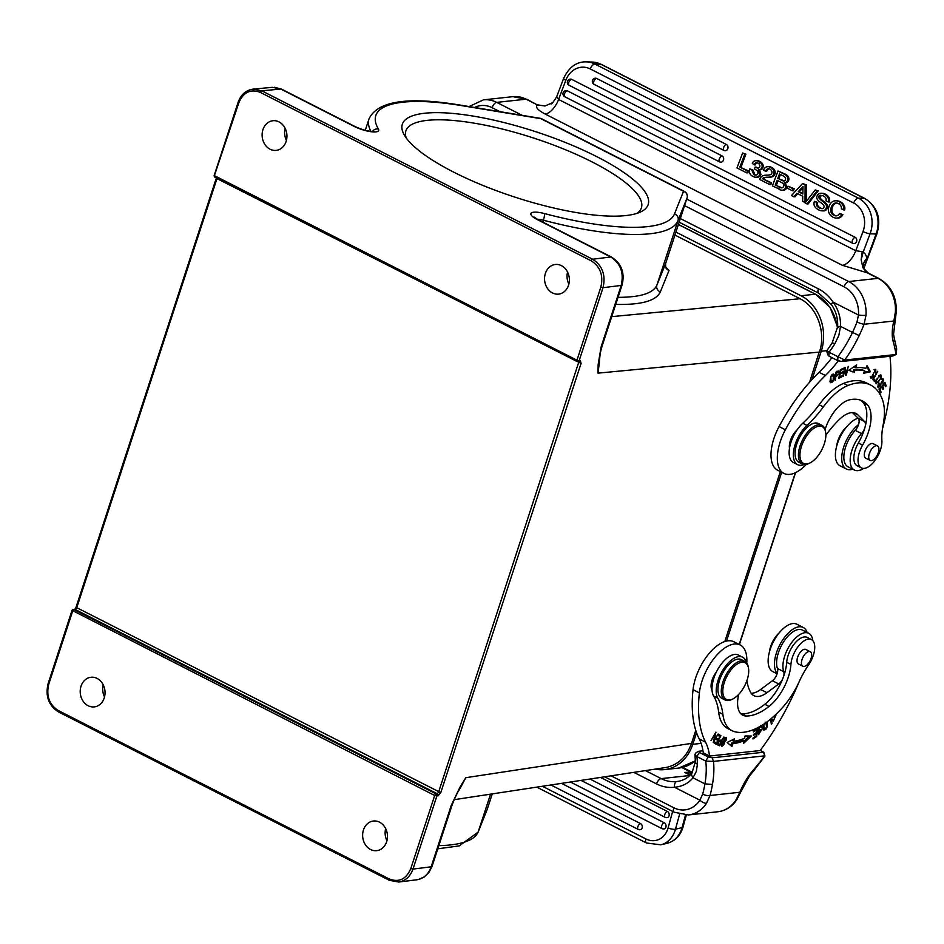 <?xml version="1.0" encoding="UTF-8"?>
<svg xmlns="http://www.w3.org/2000/svg" width="944" height="944" viewBox="0 0 944 944"><rect width="100%" height="100%" fill="white"/><g stroke="black" fill="none" stroke-linecap="round" stroke-linejoin="round"><path stroke-width="1.42" d="M458.631 790.86L465.805 777.703A190.015 90.128 116.6 0 0 459.905 787.308L460.271 787.945L459.905 787.308L451.232 805.421A5.428 1.44 -161.9 0 0 452.117 804.961A5.428 1.44 -161.9 0 1 452.117 804.961C454.866 797.786 457.604 792.11 460.318 787.91L461.109 786.576M665.744 767.519C678.028 765.018 686.618 756.97 691.515 743.376L465.805 777.703L461.132 786.541M461.12 786.564L460.33 787.862M599.322 362.543L599.381 361.599C600.349 352.242 599.464 356.183 602.001 346.377A5.428 1.44 18.1 0 1 601.116 346.837L598.189 364.242L599.322 362.543L598.036 373.14L600.101 354.46M687.079 197.91A5.428 1.44 -161.9 0 1 687.067 197.933A5.428 5.227 -158.2 0 0 683.539 191.278L674.476 213.934A157.247 41.737 -161.9 0 1 544.369 213.556A16.272 4.319 18.1 0 0 531.295 213.002A16.272 4.319 18.1 0 0 537.348 219.622A5.428 2.655 117 0 1 538.186 219.763L611.606 257.122C621.53 263.541 625.022 272.828 622.072 284.994A5.428 1.44 -161.9 0 1 621.187 285.442C624.102 272.875 620.633 263.388 610.768 256.992A5.428 2.655 -63 0 1 611.641 257.146M601.116 346.837L621.187 285.442L603.015 287.696C605.93 275.129 602.473 265.642 592.631 259.234L610.768 256.992L537.348 219.622M278.987 121.882A14.915 12.39 -96.2 0 0 272.922 120.726A14.915 12.39 -96.2 0 0 262.196 133.198A14.915 12.39 -96.2 0 0 270.055 149.211A14.915 12.39 -96.2 0 0 276.132 150.379A14.915 12.39 -96.2 0 0 286.858 137.907A14.915 12.39 -96.2 0 0 278.987 121.882M286.433 140.385A14.915 12.39 83.8 0 1 285.112 128.278M561.432 265.642A14.915 12.39 -96.2 0 0 555.355 264.485A14.915 12.39 -96.2 0 0 544.629 276.958A14.915 12.39 -96.2 0 0 552.5 292.97A14.915 12.39 -96.2 0 0 558.565 294.127A14.915 12.39 -96.2 0 0 569.291 281.666A14.915 12.39 -96.2 0 0 561.432 265.642M568.866 284.144A14.915 12.39 83.8 0 1 567.556 272.037M379.523 822.177A14.915 12.39 -96.2 0 0 373.446 821.02A14.915 12.39 -96.2 0 0 362.72 833.481A14.915 12.39 -96.2 0 0 370.591 849.506A14.915 12.39 -96.2 0 0 376.668 850.662A14.915 12.39 -96.2 0 0 387.394 838.201A14.915 12.39 -96.2 0 0 379.523 822.177M386.957 840.679A14.915 12.39 83.8 0 1 385.648 828.572M665.697 267.01L669.013 270.456A5.428 5.251 22 0 1 665.544 263.765L687.055 197.957A5.428 1.44 -161.9 0 1 687.055 197.957L665.555 263.754L665.709 267.388M665.544 263.765L656.906 285.147C653.272 293.277 640.315 297.336 618.037 297.336M398.734 882.003L389.365 880.327A1.628 0.791 -63 0 0 389.612 880.363L398.687 882.026M398.734 882.026C405.531 880.858 410.286 876.539 412.988 869.07L410.817 868.527L434.688 795.485L72.275 610.449A1.628 1.333 -95.3 0 1 74.01 609.612L436.069 793.892A1.628 1.369 -97.1 0 1 436.871 796.028L412.988 869.07L431.16 866.816C428.446 874.297 423.691 878.604 416.882 879.773L398.722 882.026M97.09 678.417A14.915 12.39 -96.2 0 0 91.013 677.261A14.915 12.39 -96.2 0 0 80.287 689.722A14.915 12.39 -96.2 0 0 88.158 705.746A14.915 12.39 -96.2 0 0 94.235 706.903A14.915 12.39 -96.2 0 0 104.961 694.442A14.915 12.39 -96.2 0 0 97.09 678.417M104.524 696.92A14.915 12.39 83.8 0 1 103.215 684.813M478.124 832.101L487.187 809.456A5.428 5.227 -158.2 0 0 487.293 809.15L492.272 793.892L487.305 809.126A5.428 1.44 18.1 0 0 487.305 809.126A5.428 1.44 18.1 0 0 487.305 809.102L478.23 831.806A5.428 5.227 21.8 0 1 478.124 832.101L459.256 845.895L437.792 848.809M217.073 178.286L76.676 607.924L75.237 609.494A1.628 1.333 -95.3 0 0 74.6 609.364L76.322 607.181M410.817 868.527C406.227 879.194 399.017 882.675 389.199 878.97L58.339 710.561C49.241 704.637 46.055 695.87 48.746 684.235L72.629 611.193A1.628 0.791 117 0 1 74.01 609.612L75.237 609.494L437.249 793.751L436.069 793.892A1.628 0.791 -63 0 0 434.688 795.485L438.04 795.886A1.628 1.369 -97.1 0 0 437.249 793.751L438.582 792.134L578.92 361.611M579.25 361.564A1.628 1.369 -97.1 0 0 580.312 360.596L579.144 360.738A1.628 1.369 -97.1 0 1 577.374 361.587A1.628 0.791 -63 0 1 577.126 361.552A1.628 0.791 -63 0 1 576.961 360.195L600.832 287.153L603.015 287.696L579.144 360.738L576.961 360.195L214.902 175.903A1.628 0.791 117 0 0 215.055 177.26A1.628 0.791 117 0 0 215.315 177.295L576.937 361.363M591.251 260.827L260.379 92.418A1.628 0.791 117 0 1 261.771 90.825L253.157 89.114L272.25 87.332L280.816 89.043L261.771 90.825L592.631 259.234A1.628 0.791 -63 0 0 591.251 260.827C600.337 266.751 603.535 275.53 600.832 287.153M238.419 102.117L238.124 102.259C240.932 94.53 245.936 90.152 253.122 89.137L250.573 89.597M541.75 118.826L684.376 191.42A5.428 2.655 -63 0 0 683.539 191.278L540.912 118.684A5.428 2.62 -80.6 0 0 540.18 118.307L460.92 105.221A5.428 2.62 99.4 0 1 461.651 105.61L540.912 118.684A5.428 2.655 117 0 1 541.75 118.826A5.428 5.428 0 0 0 540.18 118.307M611.724 316.641L799.981 298.729C817.02 306.906 826.283 332.335 819.416 352.077L598.036 373.14A190.322 90.27 116.6 0 1 598.189 364.254M596.785 156.657A129.316 34.326 -161.9 0 1 640.492 212.011A129.316 34.326 -161.9 0 1 514.598 197.036A129.316 34.326 -161.9 0 1 404.15 134.768A129.316 34.326 -161.9 0 1 458.43 114.012A129.316 34.326 -161.9 0 1 596.785 156.657M636.917 213.391A123.9 32.887 18.1 0 0 641.401 207.869A123.9 32.887 18.1 0 0 592.159 161.955A123.9 32.887 18.1 0 0 474.041 123.133A123.9 32.887 18.1 0 0 405.873 130.886A123.9 32.887 18.1 0 0 406.227 137.989M696.554 732.733L692.778 744.297A42.291 35.14 83.8 0 1 664.446 769.608A42.291 35.14 83.8 0 1 655.124 769.136M675.916 232.071L801.031 295.755A42.291 35.14 83.8 0 1 821.245 351.251L811.993 379.535M781.691 472.26L726.526 641.047M712.331 684.483L711.233 687.834M771.437 646.003A18.974 9.275 -63 0 1 775.413 638.191M769.407 652.009A17.346 8.484 -63 0 1 779.071 633.023M759.236 730.219A1.51 0.743 -63 0 1 758.905 730.196A1.51 0.743 -63 0 1 759.259 728.013A2.419 1.18 -63 0 1 761.053 726.998A2.419 1.18 -63 0 1 761.478 727.895L762.115 727.34A3.729 1.829 117 0 0 761.843 726.172L761.112 725.83M759.613 726.691L758.421 731.305L761.029 730.75L759.082 733.641L758.752 732.815L758.091 733.394L758.587 734.644L761.454 729.665L759.236 730.208M772.074 717.829L772.794 717.723A3.422 1.676 -63 0 1 772.794 717.216M775.815 714.466L773.761 720.189L772.747 720.697L773.242 721.181L776.523 713.782M763.519 724.319L763.177 729.854C766.327 730.385 767.696 727.848 767.295 722.254L767 721.889M719.328 740.497L721.181 741.406L719.67 744.533A21.098 10.313 -63 0 1 718.821 744.191L718.349 745.111A32.533 15.906 -63 0 1 717.853 744.934A32.533 15.906 117 0 0 718.384 745.253A32.533 15.906 117 0 0 719.611 745.748L723.859 736.981L721.688 740.367C718.927 740.238 717.664 741.772 717.888 744.969M716.307 744.32L720.886 735.706L718.549 734.302L718.006 735.317L719.93 736.473L718.372 739.412L716.638 738.361L716.107 739.376L717.841 740.415L716.437 743.058L714.584 741.949L714.053 742.963L716.307 744.32M743.565 743.4L751.389 736.025L745.064 735.978L744.592 738.291A91.367 44.663 -63 0 1 733.665 741.217L734.456 738.81L727.14 742.503L731.942 746.503L732.863 743.695A94.081 45.996 117 0 0 744.108 740.686L743.565 743.4M726.609 740.013L726.231 737.465L721.499 744.025L721.9 746.551L726.101 739.754M713.275 742.421L718.16 734.019L713.959 740.32L715.918 732.131L711.033 740.533L715.233 734.243L713.275 742.421M756.699 736.509L757.312 728.497L753.454 731.022L753.383 731.966L756.557 729.889L756.345 732.615L753.489 734.491L753.418 735.435L756.274 733.559L756.085 736.013L753.029 738.019L752.958 738.963L756.699 736.509L755.932 736.119M770.599 719.08L771.331 724.201L772.003 723.541L771.295 718.502M740.863 713.782A29.819 14.585 117 0 0 741.913 713.865A65.938 32.238 117 0 0 764.817 704.283A35.247 17.228 117 0 0 782.777 678.653A35.247 17.228 117 0 0 783.52 676.659A8.13 3.977 117 0 0 783.744 671.68A23.86 11.658 -63 0 1 790.069 644.858A23.86 11.658 -63 0 1 808.737 633.306A23.86 11.658 -63 0 1 812.796 640.657M783.52 676.659A35.247 17.228 117 0 0 786.706 662.287A18.974 9.275 -63 0 1 794.636 643.513A18.974 9.275 -63 0 1 807.203 637.436L811.415 639.584A18.974 9.275 117 0 0 798.848 645.661A18.974 9.275 117 0 0 790.919 664.434A35.247 17.228 -63 0 1 769.03 706.431A65.938 32.238 -63 0 1 746.138 716.012A29.819 14.585 -63 0 1 742.798 715.21A29.819 14.585 -63 0 1 738.704 694.395M811.415 639.584A18.974 9.275 117 0 1 808.571 664.93A54.221 26.503 117 0 0 799.273 681.474A54.221 26.503 -63 0 1 782.305 707.799A83.827 40.981 -63 0 1 734.692 731.718A54.221 26.503 -63 0 1 732.072 730.715L727.859 728.567A54.221 26.503 -63 0 1 718.655 712.142A81.337 39.766 117 0 0 713.629 695.988A24.402 11.93 -63 0 1 712.024 690.029A24.402 11.93 -63 0 1 716.354 672.057A13.558 6.632 117 0 0 712.024 690.029M716.354 672.057A24.402 11.93 -63 0 1 738.397 655.053L742.609 657.189A24.402 11.93 117 0 0 722.679 670.358A24.402 11.93 117 0 0 717.841 698.135A81.337 39.766 117 0 1 722.868 714.289L718.655 712.142M746.881 680.671A71.508 34.952 117 0 0 750.551 692.212A29.819 14.585 117 0 0 753.985 695.693A29.819 14.585 117 0 0 766.965 692.695L778.765 683.952A8.13 3.977 117 0 0 782.777 678.653M798.801 682.5A162.663 79.52 -63 0 1 760.144 750.563L709.581 756.038A81.337 39.766 117 0 0 705.546 742.149A124.714 60.971 -63 0 1 699.374 692.896A37.961 18.561 -63 0 1 715.717 656.363A37.961 18.561 -63 0 1 740.214 644.964A37.961 18.561 -63 0 1 746.798 662.582A71.508 34.952 117 0 0 746.739 663.054M690.571 774.705A16.26 4.909 119.1 0 1 690.229 773.03L691.94 773.337L690.206 771.826L681.828 767.566M696.2 752.639L694.914 754.35L696.271 756.227L705.723 761.076L708.212 756.958L712.189 757.831L763.755 752.215M763.507 752.274L764.793 755.837L763.767 752.238L760.239 750.433M735.813 800.229A32.533 27.034 83.8 0 1 717.829 811.757C725.7 810.731 732.013 806.719 736.768 799.733L735.813 800.229L739.836 792.264A41.961 20.52 -63 0 1 745.595 780.782A41.748 20.414 -63 0 1 753.3 770.056A5.428 2.136 40.9 0 1 753.182 771.46L765.029 755.943M702.95 750.763L698.631 751.306M645.436 770.599L661.166 778.611A37.961 31.541 -96.2 0 0 676.624 781.561A37.961 31.541 -96.2 0 0 676.872 781.538A5.428 3.021 83.3 0 0 674.5 787.249C682.252 786.553 688.412 783.402 692.979 777.809L696.33 771.437L697.404 764.274A73.195 35.789 117 0 0 696.873 756.569L699.362 752.462L708.083 756.899M712.189 757.831L713.487 761.395A78.623 38.433 -63 0 1 712.46 784.464A77.526 37.902 -63 0 1 710.03 795.497A5.428 1.876 -164.9 0 1 702.666 794.164L699.905 800.182L674.5 787.249A43.377 36.049 -96.2 0 1 656.54 783.909L633.872 772.369M691.976 772.947L695.398 761.631A5.428 3.446 -0.4 0 0 697.404 764.274M699.126 751.188L699.362 752.462M736.78 799.71L740.639 792.169A5.428 0.779 22.3 0 1 739.836 792.264L710.03 795.497L706.49 803.309A5.428 2.124 -146.7 0 1 699.905 800.182A27.116 22.526 83.8 0 1 673.815 807.769L611.075 775.826M640.457 823.546A3.257 1.593 -63 0 0 637.766 826.956A3.257 1.593 -63 0 0 638.168 829.398A3.257 1.593 -63 0 0 638.828 829.457A3.257 2.62 -103.6 0 0 640.41 829.658A3.257 2.62 -103.6 0 0 642.298 826.85A3.257 2.62 -103.6 0 0 640.457 823.546L561.515 783.367M664.234 822.743A3.257 1.593 -63 0 0 661.543 826.153A3.257 1.593 -63 0 0 661.945 828.596A3.257 1.593 -63 0 0 662.605 828.643A3.257 2.62 -103.6 0 0 664.187 828.856A3.257 2.62 -103.6 0 0 666.075 826.047A3.257 2.62 -103.6 0 0 664.234 822.743L581.044 780.393M667.361 811.427A3.257 1.593 -63 0 0 664.67 814.825A3.257 1.593 -63 0 0 665.072 817.28A3.257 1.593 -63 0 0 665.732 817.327A3.257 2.62 -103.6 0 0 667.302 817.539A3.257 2.62 -103.6 0 0 669.202 814.731A3.257 2.62 -103.6 0 0 667.361 811.427L600.573 777.431M705.723 761.065L713.487 761.43M713.499 761.395L764.793 755.837A164.291 80.323 117 0 1 753.3 770.056M690.288 775L684.66 772.428L690.229 773.03M709.581 756.038L703.256 752.816A81.337 39.766 -63 0 0 699.221 738.928A124.714 60.971 117 0 1 693.049 689.675A37.961 18.561 117 0 1 709.392 653.142A37.961 18.561 117 0 1 733.889 641.755L740.214 644.964M712 687.716L711.245 687.964M808.737 633.306L802.412 630.085A23.86 11.658 117 0 0 783.744 641.637A23.86 11.658 117 0 0 777.419 668.458A8.13 3.977 -63 0 1 772.44 680.73L760.652 689.486A29.819 14.585 -63 0 1 751.223 693.274M761.029 730.75L759.649 730.078M759.023 730.231L758.008 730.621M760.593 729.724L760.569 730.526M758.823 733.5L758.15 733.936M760.781 726.019A3.729 1.829 -63 0 1 760.852 726.691L760.711 726.821M761.843 726.172L760.581 725.535M757.997 727.376L759.271 728.025M760.852 726.691L762.115 727.34M773.549 720.071L772.876 720.52M762.799 728.638L764.144 729.334L763.826 724.992L764.616 723.588M765.879 722.703L766.622 727.175L764.144 729.334M764.026 729.275L763.118 729.747M717.995 743.742A21.098 10.313 117 0 1 717.723 743.624L718.821 744.191A21.098 10.313 -63 0 1 718.408 743.955L717.145 743.317M718.431 743.966C718.596 741.618 719.517 740.769 721.181 741.406M720.815 740.013L720.355 740.981M718.349 745.111L719.611 745.748M716.59 738.456L718.372 739.412M714.537 742.031L716.437 743.058M718.502 734.385L719.623 735.069L719.127 735.99M717.546 738.987L717.039 739.931M715.599 742.633L715.092 743.589M719.623 735.069L720.886 735.706M732.686 739.707L732.402 740.568L733.665 741.217M744.108 740.686L742.845 740.049A94.081 45.996 -63 0 1 731.6 743.058L730.786 745.536M749.453 736.013L744.014 741.134M731.6 743.058L732.863 743.695M723.741 744.934L722.384 745.548L724.331 739.14L725.724 738.444L723.741 744.934M725.429 737.476L725.499 738.326M722.148 745.43L721.417 745.902M755.778 729.488L756.557 729.889M755.507 733.169L756.274 733.559M771.177 723.116L772.003 723.541M746.397 662.629A24.402 11.93 117 0 0 742.609 657.189M732.072 730.715A54.221 26.503 -63 0 1 722.868 714.289M725.075 699.988L721.712 698.265A21.688 10.608 -63 0 1 720.697 677.167A21.688 10.608 -63 0 1 738.043 659.065A21.688 10.608 -63 0 1 741.382 659.608L744.757 661.331A21.688 10.608 117 0 0 741.418 660.776A21.688 10.608 117 0 0 724.072 678.878A21.688 10.608 117 0 0 725.075 699.988A21.688 10.608 117 0 0 732.06 699.362A21.688 10.608 117 0 0 732.568 699.091M802.872 666.216L798.435 663.962A8.13 3.977 -63 0 1 798.058 656.045A8.13 3.977 -63 0 1 804.571 649.26A8.13 3.977 -63 0 1 805.822 649.46L810.247 651.714A8.13 3.977 117 0 0 808.996 651.513A8.13 3.977 117 0 0 802.483 658.298A8.13 3.977 117 0 0 802.872 666.216A8.13 3.977 117 0 0 804.123 666.417A8.13 3.977 117 0 0 810.625 659.632A8.13 3.977 117 0 0 810.247 651.714M747.152 679.845A20.603 10.077 117 0 0 748.533 668.435A20.603 10.077 117 0 0 741.937 662.204A20.603 10.077 117 0 0 723.6 685.002A20.603 10.077 117 0 0 733.051 698.855A20.603 10.077 117 0 0 747.152 679.845M748.439 667.904A21.688 10.608 117 0 0 748.356 667.349A21.688 10.608 117 0 0 744.757 661.331M838.709 440.211A18.974 9.275 -63 0 1 842.685 432.399M836.679 446.205A17.346 8.484 -63 0 1 846.331 427.231M469.026 106.566L483.47 99.852L512.863 96.666L526.941 99.332L537.466 104.973C535.012 106.991 537.584 110.011 545.172 114.047L842.367 265.311L868.397 273.135L862.946 267.766M895.372 312.039L893.862 321.019A41.961 20.52 117 0 0 892.257 332.052L893.555 334.294L896.281 311.815L895.372 312.039A32.533 27.034 -96.2 0 0 878.097 278.35L866.745 272.58L862.934 267.777L861.152 259.753L862.214 251.647L863.135 252.19L870.085 233.782A27.116 23.069 -87.8 0 0 858.403 198.157L864.374 198.393A27.116 23.069 92.2 0 1 876.056 234.018L863.666 268.285M526.941 99.332A5.428 2.655 117 0 0 526.115 99.191L537.466 104.973L545.042 105.952L552.606 102.66M544.605 105.952L537.927 104.914M844.679 360.042L829.021 352.254M841.729 361.446L844.644 360.053L895.962 354.519L893.048 355.935L841.741 361.493L837.765 360.62L837.871 356.773A73.195 35.789 -63 0 0 852.491 332.453L840.526 326.364C840.762 317.314 838.272 309.219 833.068 302.092L858.474 315.025L857.01 321.939A72.11 35.247 -63 0 1 852.491 332.453L859.193 335.545A78.623 38.433 -63 0 1 844.668 360.053M837.765 360.62L828.915 356.112L829.009 352.265L827.392 351.239M831.57 304.794A5.428 1.628 -34.1 0 1 833.068 302.092A43.377 36.049 -96.2 0 0 818.365 288.817A5.428 2.655 -63 0 0 818.908 293.313L831.581 304.806C836.042 311.343 838.048 318.706 837.611 326.895L832.089 343.073A5.428 0.92 32.5 0 1 834.815 343.876L838.827 335.45L840.526 326.364C837.564 326.459 836.891 326.825 838.508 327.45M828.915 356.112L828.667 354.838M837.163 218.123A9.346 7.953 -87.8 0 0 837.375 218.135A9.346 7.953 -87.8 0 0 837.588 218.147A7.741 6.584 -87.8 0 0 840.467 217.285A7.599 6.466 -87.8 0 0 842.898 214.618L839.594 213.474A5.629 4.791 92.2 0 1 836.915 215.775A5.841 4.968 92.2 0 1 835.806 215.869A5.841 4.968 92.2 0 1 833.823 215.291A5.747 4.897 92.2 0 1 830.98 211.987A6.632 5.64 92.2 0 1 831.381 207.055A6.525 5.558 92.2 0 1 834.26 203.385A6.006 5.109 92.2 0 1 836.266 202.995A6.006 5.109 92.2 0 1 838.378 203.621A6.596 5.617 92.2 0 1 840.762 205.745A4.165 3.54 92.2 0 1 841.352 208.836L844.656 209.981A5.428 4.614 -87.8 0 0 844.089 205.367A9.688 8.236 -87.8 0 0 840.254 201.768L839.122 201.721A9.086 7.729 -87.8 0 0 835.947 200.789A9.086 7.729 -87.8 0 0 833.245 201.249A8.366 7.115 -87.8 0 0 829.174 206.111A7.93 6.75 -87.8 0 0 828.879 212.624A9.086 7.729 -87.8 0 0 833.174 217.214M842.968 205.308A9.688 8.236 -87.8 0 0 839.122 201.721M840.243 201.768A9.086 7.729 -87.8 0 0 837.08 200.836L835.947 200.789M837.588 218.147L836.455 218.099A9.346 7.953 -87.8 0 1 836.242 218.099L837.375 218.135M833.163 217.238A9.346 7.953 -87.8 0 0 836.242 218.099M840.467 217.285L839.334 217.25A7.599 6.466 -87.8 0 0 841.753 214.583L839.594 213.474M836.455 218.088A7.741 6.584 -87.8 0 0 839.334 217.25M842.898 214.618L841.753 214.583M836.372 215.846A5.841 4.968 92.2 0 1 834.968 215.338L833.823 215.291M834.968 215.326A5.747 4.897 92.2 0 1 832.112 212.022L830.98 211.975M832.112 212.022A6.632 5.64 92.2 0 1 832.514 207.102L831.381 207.055M832.514 207.102A6.525 5.558 92.2 0 1 835.393 203.432L834.26 203.385M835.393 203.432A6.006 5.109 92.2 0 1 836.844 203.054M839.523 203.668L838.378 203.621M843.523 209.934A5.428 4.614 -87.8 0 0 842.945 205.32L844.089 205.367M822.861 208.671A6.891 5.865 92.2 0 1 820.489 207.975A7.08 6.018 92.2 0 1 817.893 205.745A3.564 3.033 92.2 0 1 817.716 202.453L814.401 201.308C813.138 205.096 814.731 208.022 819.18 210.123A9.204 7.835 -87.8 0 0 821.976 210.842A9.204 7.835 -87.8 0 0 823.18 210.783A4.354 3.705 -87.8 0 0 826.413 207.267A3.457 2.938 -87.8 0 0 826.13 204.978A4.177 3.552 -87.8 0 0 825.528 204.01A16.992 14.455 -87.8 0 0 822.472 201.273L823.616 201.308A16.992 14.455 -87.8 0 1 826.661 204.057L825.528 204.01M821.976 210.842L823.121 210.89A9.204 7.835 -87.8 0 0 824.324 210.831A4.354 3.705 -87.8 0 0 827.558 207.314A3.457 2.938 -87.8 0 0 827.263 205.013A4.177 3.552 -87.8 0 0 826.661 204.057M823.628 201.273A16.142 13.735 92.2 0 1 820.525 198.476L819.392 198.429A1.593 1.357 92.2 0 1 820.891 195.479A5.699 4.85 92.2 0 1 821.504 195.443A5.699 4.85 92.2 0 1 823.463 196.022A6.207 5.286 92.2 0 1 825.764 197.98A3.269 2.785 92.2 0 1 825.953 200.848L828.112 201.945A5.428 4.614 -87.8 0 0 828.348 198.629A5.617 4.779 -87.8 0 0 826.932 196.104A11.647 9.912 -87.8 0 0 824.242 194.134L825.375 194.181A8.614 7.328 -87.8 0 0 822.318 193.272L821.174 193.237A8.614 7.328 -87.8 0 0 819.77 193.343M822.495 201.237A16.142 13.735 92.2 0 1 819.392 198.429M820.548 198.452A1.593 1.357 92.2 0 1 820.371 197.98L819.227 197.933M820.36 197.98A1.687 1.44 92.2 0 1 820.478 196.848L819.345 196.8M820.478 196.836A2.171 1.853 92.2 0 1 822.023 195.526A5.699 4.85 92.2 0 1 822.071 195.502L820.891 195.479M828.348 198.629L829.481 198.677A5.428 4.614 -87.8 0 1 829.245 201.992L828.112 201.945M829.481 198.677A5.617 4.779 -87.8 0 0 828.065 196.151L826.932 196.104M828.077 196.14A11.647 9.912 -87.8 0 0 825.375 194.181M824.23 194.145A8.614 7.328 -87.8 0 0 821.174 193.237M819.781 193.367A4.26 3.623 -87.8 0 0 817.103 195.939A3.398 2.891 -87.8 0 0 817.327 199.385M817.315 199.396A17.204 14.632 -87.8 0 0 820.714 202.582A17.889 15.222 92.2 0 1 823.475 205.049A2.384 2.03 92.2 0 1 824.018 206.075A1.664 1.416 92.2 0 1 823.935 207.279A2.277 1.935 92.2 0 1 822.236 208.6A6.891 5.865 92.2 0 1 821.728 208.624A6.891 5.865 92.2 0 1 819.357 207.928A7.08 6.018 92.2 0 1 816.749 205.698A3.564 3.033 92.2 0 1 816.572 202.417L814.401 201.308M820.489 207.975L819.357 207.928M817.893 205.745L816.749 205.698M817.716 202.453L816.572 202.417M817.056 190.865L818.2 190.912L808.111 203.951L806.978 203.916L817.056 190.865L815.215 189.921L805.138 202.972L806.978 203.916M818.2 190.912L815.215 189.921M803.014 186.369L802.837 194.004L798.282 191.691L803.014 186.369M802.848 193.473L798.282 191.691M799.426 191.738L802.978 187.738M793.81 196.836L796.925 193.272L802.754 196.234L802.612 201.32L805.02 202.535L805.114 184.776L802.589 183.502L791.402 195.609L794.942 196.871L797.739 193.685M806.152 201.662L806.247 184.823L805.114 184.776M806.247 184.823L802.589 183.502M793.054 188.753L794.187 188.788L793.432 190.782L792.299 190.735L793.054 188.753L788.063 186.204L787.308 188.198L792.299 190.735M794.187 188.788L788.063 186.204M783.284 175.962A4.956 4.213 92.2 0 1 785.243 177.59A2.112 1.794 92.2 0 1 783.19 180.882A8.909 7.576 92.2 0 1 781.679 180.304L777.797 178.322L779.437 173.979L783.296 175.95M784.322 180.929L783.178 180.882M784.098 180.87A8.909 7.576 92.2 0 1 782.824 180.339L781.679 180.304M782.824 180.351L777.797 178.322M778.942 178.369L780.405 174.475M779.756 186.877L775.236 185.107L777.077 180.233L781.254 182.357A9.051 7.694 92.2 0 1 782.741 183.348A2.797 2.384 92.2 0 1 783.508 186.44A2.171 1.841 92.2 0 1 781.962 187.868M782.198 187.821A9.228 7.859 92.2 0 1 779.803 186.877L775.236 185.107M781.962 187.891A9.228 7.859 92.2 0 1 778.67 186.829M776.381 185.154L778.045 180.729M780.039 189.284L772.369 185.921L777.998 170.982L785.019 174.015M784.429 190.133L783.296 190.098A8.024 6.832 -87.8 0 1 781.974 190.192L783.107 190.24A8.024 6.832 -87.8 0 0 784.429 190.133M778.918 189.201A8.024 6.832 -87.8 0 0 781.974 190.192M784.429 190.086A4.224 3.599 -87.8 0 0 786.777 187.632L785.632 187.585A4.224 3.599 -87.8 0 1 783.284 190.039M786.753 187.691L785.42 182.499L784.287 182.452A3.457 2.938 -87.8 0 0 787.508 180.422L788.653 180.457A3.623 3.08 -87.8 0 0 788.83 178.145A4.626 3.929 -87.8 0 0 787.886 176.044L786.741 176.009A10.915 9.287 -87.8 0 0 783.874 173.991L777.998 170.982M785.62 187.644L784.287 182.452M785.432 182.463A3.457 2.938 -87.8 0 0 788.653 180.457M787.497 180.41A3.623 3.08 -87.8 0 0 787.697 178.109A4.626 3.929 -87.8 0 0 786.741 176.009M787.886 176.032A10.915 9.287 -87.8 0 0 785.007 174.038L783.874 173.991M766.74 171.301L765.596 171.253L766.752 171.253A3.67 3.127 92.2 0 1 768.546 169.059L767.401 169.011A3.929 3.351 92.2 0 1 771.567 170.876A2.443 2.077 92.2 0 1 770.115 174.758A12.543 10.667 92.2 0 1 767.165 175.136A12.543 10.667 92.2 0 1 766.976 175.124L768.121 175.171M765.619 171.218A3.67 3.127 92.2 0 1 767.401 169.011M766.976 175.171A13.605 11.576 -87.8 0 0 766.823 175.159A13.605 11.576 -87.8 0 0 762.174 176.103A6.95 5.912 -87.8 0 0 759.66 179.454L769.738 184.587L770.422 182.758L762.492 178.723A3.847 3.269 92.2 0 1 764.05 177.578A19.706 16.768 92.2 0 1 767.767 177.212L768.9 177.26A13.145 11.186 -87.8 0 0 768.971 177.236A13.145 11.186 -87.8 0 0 772.888 176.563L771.755 176.516A13.145 11.186 -87.8 0 1 767.838 177.189L768.971 177.236M770.422 182.758L771.567 182.806L770.882 184.623L769.738 184.587M771.567 182.806L762.492 178.723M763.637 178.758A3.847 3.269 92.2 0 1 765.183 177.625L764.05 177.578M765.183 177.614A19.706 16.768 92.2 0 1 768.9 177.26M772.888 176.552A4.224 3.599 -87.8 0 0 774.847 174.239L773.702 174.203A4.224 3.599 -87.8 0 1 771.744 176.504M774.835 174.239A4.083 3.469 -87.8 0 0 774.717 170.38L773.584 170.345A7.446 6.337 -87.8 0 0 770.493 167.395A6.95 5.912 -87.8 0 0 768.062 166.675A6.95 5.912 -87.8 0 0 766.41 166.887M773.702 174.192A4.083 3.469 -87.8 0 0 773.584 170.345M774.729 170.38A7.446 6.337 -87.8 0 0 771.626 167.442L770.493 167.395M771.626 167.442A6.95 5.912 -87.8 0 0 769.195 166.722L768.062 166.675M766.41 166.876A5.452 4.637 -87.8 0 0 763.602 170.239L765.596 171.253M755.861 175.065A4.39 3.729 92.2 0 1 754.881 174.675L752.923 169.979L749.796 168.917A5.133 4.366 -87.8 0 0 749.725 173.271A7.245 6.171 -87.8 0 0 752.911 176.363A7.764 6.608 -87.8 0 0 755.672 177.201A7.764 6.608 -87.8 0 0 757.171 177.059A4.307 3.67 -87.8 0 0 759.79 174.487L758.374 169.601L759.507 169.637L758.374 169.601M755.672 177.201L756.805 177.248A7.764 6.608 -87.8 0 0 758.315 177.094L757.171 177.059M758.315 177.071A4.307 3.67 -87.8 0 0 760.935 174.534L759.507 169.637M758.374 169.59A4.248 3.611 -87.8 0 0 758.952 169.66L760.097 169.708A4.248 3.611 -87.8 0 0 761.678 169.342L760.545 169.295A3.422 2.915 -87.8 0 0 761.584 164.126A7.009 5.959 -87.8 0 0 758.728 161.412A7.127 6.065 -87.8 0 0 756.286 160.692A7.127 6.065 -87.8 0 0 755.094 160.787A4.272 3.634 -87.8 0 0 752.321 163.312L754.126 164.858A3.115 2.655 92.2 0 1 757.985 163.206A3.882 3.304 92.2 0 1 759.578 164.74A2.148 1.829 92.2 0 1 758.233 168.067A8.461 7.198 92.2 0 1 755.141 167.1L756.274 167.147A8.461 7.198 92.2 0 0 758.41 168.02M758.952 169.66A4.248 3.611 -87.8 0 0 760.545 169.295M761.678 169.342A3.422 2.915 -87.8 0 0 762.87 167.666L761.725 167.619M762.87 167.666A3.682 3.139 -87.8 0 0 762.717 164.173L761.584 164.126M762.728 164.162A7.009 5.959 -87.8 0 0 759.873 161.448L758.728 161.412M759.873 161.448A7.127 6.065 -87.8 0 0 757.418 160.74L756.286 160.692M757.324 162.899A3.115 2.655 92.2 0 0 755.294 164.917L754.15 164.87M759.118 163.253L757.985 163.206M755.129 167.123L754.445 168.952A18.066 15.375 92.2 0 1 756.769 170.416A3.139 2.667 92.2 0 1 757.831 172.056A2.053 1.746 92.2 0 1 756.238 174.97A4.39 3.729 92.2 0 1 755.294 175.088A4.39 3.729 92.2 0 1 753.749 174.628L751.79 169.932L749.796 168.917M754.881 174.675L753.749 174.628M752.923 169.979L751.79 169.932M736.993 167.914L746.716 172.858L747.436 170.958L739.872 167.112L744.792 154.073L742.633 152.987L736.993 167.914M747.436 170.958L748.568 170.994L747.849 172.905L746.716 172.858M748.568 170.994L739.872 167.112M741.005 167.147L745.925 154.12L744.792 154.073M745.925 154.12L742.633 152.987M545.172 114.047A16.272 7.953 117 0 0 558.588 99.462L556.677 96.807M842.367 265.311A16.272 7.953 117 0 0 855.771 250.738L863.017 231.528A21.688 18.455 -87.8 0 0 853.683 203.031L590.212 68.924A21.688 18.455 -87.8 0 0 565.834 80.264L558.588 99.462L855.771 250.738L862.214 251.647M726.502 144.538A3.257 1.593 117 0 0 723.67 147.453A3.257 1.593 117 0 0 723.906 150.415A3.257 1.593 117 0 0 724.249 150.509A3.257 2.773 -87.8 0 0 726.502 144.538L596.667 78.446A3.257 2.773 -87.8 0 0 595.664 78.187A3.257 3.257 0 0 0 594.071 84.335A3.257 1.593 117 0 0 594.413 84.417M722.184 155.984A3.257 1.593 117 0 0 719.352 158.899A3.257 1.593 117 0 0 719.576 161.872A3.257 1.593 117 0 0 719.93 161.955A3.257 2.773 -87.8 0 0 722.184 155.984L571.686 79.379A3.257 2.773 -87.8 0 0 570.683 79.119A3.257 3.257 0 0 0 569.09 85.267A3.257 1.593 117 0 0 569.433 85.361M855.288 237.381A3.257 1.593 117 0 0 852.444 240.307A3.257 1.593 117 0 0 852.68 243.269A3.257 1.593 117 0 0 853.034 243.351A3.257 2.773 -87.8 0 0 855.288 237.381L567.368 90.836A3.257 2.773 -87.8 0 0 566.365 90.565A3.257 3.257 0 0 0 564.76 96.725A3.257 1.593 117 0 0 565.114 96.807M896.304 354.33L896.658 348.737L894.263 338.2A5.428 4.189 164 0 1 893.26 341.834A164.291 80.323 -63 0 1 895.974 354.507L896.116 354.437M895.608 354.696L893.059 355.935M894.582 355.215L895.49 354.755M686.701 199.078L848.715 281.536A32.533 27.034 83.8 0 1 865.978 315.367L864.055 324.252A5.428 0.991 -159 0 1 857.01 321.939M865.978 315.367A5.428 0.637 -176 0 1 858.474 315.025A27.116 22.526 83.8 0 0 844.089 286.834L684.553 205.627M861.129 259.753L863.158 252.213M836.726 371.322L837.989 371.971C838.838 373.246 838.142 374.544 835.888 375.877L836.242 372.939A21.098 10.313 -63 0 1 837.989 371.971L836.88 371.37M878.911 375.759L879.584 376.09C881.613 376.715 880.929 378.898 877.554 382.639C875.513 381.954 876.197 379.771 879.584 376.09L880.469 376.007L879.206 375.358M877.554 382.639L875.336 382.131M831.239 376.739L833.281 375.063L833.222 380.019L831.145 381.765L830.791 376.503M837.753 371.181L837.753 371.818M878.675 386.603L877.908 387.134M882.557 379.04L882.687 379.948M876.492 382.721L875.619 383.17M880.197 374.957L880.339 375.936M871.347 377.152L870.51 377.635M874.97 369.281L875.076 370.225M866.627 366.532L869.176 371.134L864.079 372.231M854.768 366.201L854.485 367.063L855.76 367.712A94.081 45.996 117 0 1 865.79 368.408L867.04 365.623L870.439 371.783L869.176 371.134M853.671 369.552L854.945 370.19A91.367 44.663 -63 0 1 864.68 370.874L863.418 370.225A91.367 44.663 117 0 0 853.671 369.552L852.892 371.948L848.892 370.213M872.976 378.886L873.448 380.29M832.962 374.06L833.174 375.004M830.968 381.671L830.213 382.131M863.63 468.425A23.86 11.658 -63 0 1 854.355 470.029A23.86 11.658 -63 0 1 861.565 433.579A8.13 3.977 117 0 0 864.704 428.293A35.247 17.228 117 0 0 865.247 426.31A8.13 3.977 117 0 0 864.539 421.531L857.801 414.782A29.819 14.585 117 0 0 855.925 413.413A29.819 14.585 117 0 0 839.853 419.006A71.508 34.952 117 0 0 825.87 435.219M852.515 412.599L858.214 418.31A8.13 3.977 -63 0 1 855.24 430.358A23.86 11.658 117 0 0 848.031 466.808L854.355 470.029M831.924 357.646A81.337 39.766 -63 0 1 819.062 372.29A124.714 60.971 117 0 0 779.06 426.546A37.961 18.561 117 0 0 777.644 470.195L783.968 473.416A37.961 18.561 -63 0 1 785.384 429.768A124.714 60.971 -63 0 1 825.386 375.511A81.337 39.766 117 0 0 838.26 360.844M806.341 464.377A37.961 18.561 -63 0 1 783.968 473.416M845.435 372.986L846.202 373.387L845.352 367.44L844.75 367.664L842.945 375.913M844.443 369.08L845.753 375.264L846.367 375.039L848.267 366.343L846.202 373.387M843.417 376.149L844.915 369.316M845.671 374.685L846.367 375.039M879.124 389.376L880.386 392.928L881.071 392.114L880.032 389.188L882.003 386.804L882.947 389.447L883.619 388.621L882.687 385.99L884.469 383.854L885.46 386.662L886.145 385.836L884.929 382.403L879.124 389.376M879.879 391.5L881.071 392.114M882.439 388.019L883.619 388.621M884.953 385.235L886.145 385.836M838.189 370.957A32.533 15.906 117 0 0 835.747 372.314L834.826 379.936M835.228 376.573L835.77 376.857C839.086 374.213 839.877 372.255 838.142 370.98M835.369 380.208L835.77 376.857M878.864 383.193L879.006 382.993A3.729 1.829 117 0 0 878.121 384.562L878.451 387.783L882.77 379.984L882.852 383.299L883.301 379.016L880.681 384.656A1.51 0.743 -63 0 1 880.127 386.226A1.51 0.743 -63 0 1 879.065 386.804M877.814 386.131L879.076 386.78A2.419 1.18 -63 0 1 878.923 386.721A2.419 1.18 -63 0 1 879.324 383.429M881.023 378.839L880.964 374.992L876.067 379.901L876.115 383.76L880.54 378.591M797.007 429.992A13.558 6.632 117 0 0 789.491 448.306A24.402 11.93 -63 0 1 797.007 429.992A24.402 11.93 -63 0 1 802.778 423.242A81.337 39.766 -63 0 0 819.109 404.775L823.333 406.923A81.337 39.766 -63 0 1 806.99 425.378A24.402 11.93 117 0 0 794.258 447.68A24.402 11.93 117 0 0 797.621 464.66A24.402 11.93 117 0 0 804.241 464.519M873.589 375.771A3.422 1.676 -63 0 1 872.339 377.116L871.524 377.234L875.241 370.308L875.772 372.892L875.761 369.328L871.029 378.225L873.849 376.385L873.589 375.759M864.68 370.874L863.618 373.258L870.439 371.783M852.892 371.948L848.798 370.272L856.668 364.903L855.76 367.712M854.945 370.19L854.155 372.597M872.634 379.429L874.439 381.364L875.041 380.397L873.625 378.874L877.743 371.24L872.634 379.429M873.778 379.759L875.041 380.397M842.496 368.691L843.429 369.163L843.594 368.172L840.29 369.741L838.85 378.237L842.26 376.609L841.328 376.137M842.26 376.609L842.426 375.606L839.629 376.951L840.113 374.06L842.638 372.845L842.815 371.853L840.29 373.057L840.726 370.461L843.429 369.163M841.718 372.373L842.638 372.845M833.045 374.32L834.319 374.969C831.865 373.352 830.46 375.653 830.118 381.836C832.537 383.429 833.941 381.14 834.319 374.969L833.717 374.072M830.118 381.836L830.732 382.745M865.247 426.31A35.247 17.228 117 0 0 863.347 402.84A65.938 32.238 117 0 0 860.35 400.091M797.621 464.66L793.408 462.513A24.402 11.93 -63 0 1 789.491 448.306M823.333 406.923A54.221 26.503 117 0 1 847.83 385.553A83.827 40.981 -63 0 1 870.651 385.058L866.439 382.91A83.827 40.981 117 0 0 843.617 383.406A54.221 26.503 117 0 0 819.109 404.775M825.103 429.544A29.819 14.585 -63 0 1 849.47 399.843A65.938 32.238 -63 0 1 862.545 401.011A65.938 32.238 -63 0 1 867.56 404.976A35.247 17.228 -63 0 1 862.592 445.143A18.974 9.275 117 0 0 861.365 467.905L857.152 465.758A18.974 9.275 -63 0 1 858.379 442.996A35.247 17.228 117 0 0 864.704 428.293M889.956 356.266A162.663 79.52 -63 0 1 882.439 428.895M870.651 385.058A83.827 40.981 -63 0 1 882.734 400.527A54.221 26.503 117 0 1 883.112 424.965A54.221 26.503 117 0 0 881.885 440.647A18.974 9.275 117 0 1 874.84 460.684A18.974 9.275 117 0 1 861.365 467.905M802.223 463.952L798.848 462.241A21.688 10.608 -63 0 1 797.845 441.131A21.688 10.608 -63 0 1 815.191 423.03A21.688 10.608 -63 0 1 818.531 423.585L821.905 425.296A21.688 10.608 117 0 0 818.566 424.753A21.688 10.608 117 0 0 801.208 442.854A21.688 10.608 117 0 0 802.223 463.952A21.688 10.608 117 0 0 805.562 464.507A21.688 10.608 117 0 0 809.209 463.327A21.688 10.608 117 0 0 809.716 463.067M870.132 460.412L865.707 458.159A8.13 3.977 -63 0 1 865.329 450.253A8.13 3.977 -63 0 1 871.831 443.456A8.13 3.977 -63 0 1 873.082 443.668L877.507 445.922A8.13 3.977 117 0 0 876.256 445.71A8.13 3.977 117 0 0 869.754 452.506A8.13 3.977 117 0 0 870.132 460.412A8.13 3.977 117 0 0 871.383 460.625A8.13 3.977 117 0 0 877.885 453.828A8.13 3.977 117 0 0 877.507 445.922M806.731 463.941A20.603 10.077 117 0 0 810.2 462.82A20.603 10.077 117 0 0 825.681 432.411A20.603 10.077 117 0 0 805.35 437.922A20.603 10.077 117 0 0 806.731 463.941M825.587 431.88A21.688 10.608 117 0 0 825.504 431.314A21.688 10.608 117 0 0 821.905 425.296M858.533 424.599A26.574 12.992 117 0 0 843.075 449.12A26.574 12.992 117 0 0 846.379 469.015L840.054 465.793A26.574 12.992 -63 0 1 838.178 441.532A26.574 12.992 -63 0 1 858.084 418.18M846.379 469.015A26.574 12.992 117 0 0 850.473 469.687A26.574 12.992 117 0 0 852.703 469.192M777.089 673.78L772.794 671.597A26.574 12.992 -63 0 1 771.555 645.731A26.574 12.992 -63 0 1 792.807 623.559A26.574 12.992 -63 0 1 796.901 624.232L803.226 627.453A26.574 12.992 117 0 0 799.131 626.781A26.574 12.992 117 0 0 778.847 646.758A26.574 12.992 117 0 0 777.219 673.355M807.085 632.456A26.574 12.992 117 0 0 803.226 627.453M674.476 213.934A5.428 5.227 21.8 0 1 678.004 220.613L656.906 285.147A5.428 5.251 -158 0 0 660.375 291.826L669.013 270.456M615.724 304.405C641.413 304.995 656.292 300.806 660.375 291.826M800.064 298.741L674.925 235.068M58.339 710.561A1.628 0.791 117 0 0 58.504 711.918L389.365 880.327A1.628 0.791 -63 0 1 389.199 878.97M389.188 880.15L58.752 711.953A1.628 0.791 117 0 1 58.504 711.918C48.628 705.522 45.17 696.094 48.109 683.633L48.404 683.503M48.746 684.235L48.097 683.645L71.98 610.591A1.628 1.628 0 0 1 73.361 609.482M490.538 794.164L478.23 831.806A162.663 43.176 18.1 0 1 438.83 845.635M216.388 177.932L76.027 607.322L440.765 792.689L438.04 795.886M440.765 792.689L581.091 363.357L216.99 178.605L216.483 176.929M581.091 363.357L580.312 360.596M214.548 175.159L238.773 102.861C243.363 92.193 250.561 88.712 260.379 92.418M579.227 361.564L578.058 361.717A1.628 1.628 0 0 1 577.126 361.552L215.055 177.26A1.628 1.628 0 0 1 214.253 175.301L238.124 102.259L238.773 102.861M281.69 89.208A5.428 2.655 117 0 0 280.816 89.043L354.236 126.413A5.428 2.655 -63 0 1 355.074 126.555L281.654 89.184L274.539 87.296M354.236 126.413A16.272 4.319 18.1 0 0 371.724 131.794A16.272 4.319 18.1 0 0 378.426 129.092A5.428 5.003 149.4 0 0 372.396 131.487M378.426 129.092A157.247 41.737 -161.9 0 1 461.651 105.61M370.921 131.393A162.663 43.176 -161.9 0 1 369.021 118.838L365.269 130.331M684.376 191.42A5.428 5.428 0 0 1 687.067 197.933L678.004 220.613A162.663 43.176 -161.9 0 1 543.402 220.223L542.788 222.1M544.369 213.556A5.428 1.109 104.8 0 1 543.402 220.223A10.844 2.879 18.1 0 0 537.278 219.279M695.763 730.385L691.563 743.247M819.286 351.829L809.563 382.237M724.815 641.507L780.358 471.575M451.232 805.421L431.16 866.816A5.428 1.44 18.1 0 0 432.045 866.368L429.013 872.339L424.422 876.858L418.57 879.454M701.109 743.388L692.778 744.297M664.446 769.608L678.748 768.062A42.291 35.14 -96.2 0 0 695.374 760.722M837.481 328.241A42.291 35.14 -96.2 0 0 815.321 294.198A1.628 0.791 -63 0 1 815.581 294.245L678.406 224.424M801.031 295.755L815.321 294.198L678.382 224.507M826.92 350.637L821.245 351.251M739.199 644.445L795.32 472.755M745.595 780.782L753.182 771.46M691.846 773.136L691.504 775.036L692.979 777.809L704.932 783.898A72.11 35.247 -63 0 1 702.666 794.164M705.723 761.076A73.195 35.789 -63 0 1 704.932 783.898L712.46 784.464M689.804 775.508L661.166 778.611A5.428 2.655 117 0 0 656.54 783.909M706.49 803.309A32.533 27.034 83.8 0 1 688.447 814.943L674.358 812.277A5.428 2.655 -63 0 1 673.815 807.769M542.411 786.269L645.838 838.909A21.688 17.452 -103.6 0 0 668.128 827.805A5.428 1.829 15.4 0 0 675.467 829.198L682.04 827.605A27.116 21.818 76.4 0 1 667.337 843.228L660.765 844.821A27.116 21.818 -103.6 0 0 675.467 829.198L679.586 814.271M686.312 815.073L683.055 826.909A5.428 1.829 -164.6 0 1 682.04 827.605L685.497 815.085M690.111 775.201L684.66 772.428L691.834 772.145M645.838 838.909A5.428 2.655 117 0 0 646.51 842.992L660.765 844.821M668.128 827.805L672.647 811.403M705.546 742.149L699.221 738.928M760.652 689.486L766.965 692.695M699.374 692.896L693.049 689.675M783.744 671.68L777.419 668.458M778.765 683.952L772.44 680.73M746.138 716.012L741.913 713.865M713.629 695.988L717.841 698.135M786.706 662.287L790.919 664.434M764.817 704.283L769.03 706.431M894.853 320.146L893.862 321.019L864.055 324.252A77.526 37.902 -63 0 1 859.193 335.545M829.021 352.265A73.195 35.789 117 0 0 834.815 343.876M818.365 288.817L680.329 218.548M474.584 107.474A27.116 22.526 83.8 0 1 492.095 107.675L499.942 111.663M483.47 99.852A32.533 27.034 83.8 0 1 496.721 102.377A5.428 2.655 117 0 0 492.095 107.675M824.324 210.831L823.18 210.783M827.558 207.314L826.413 207.267M827.263 205.013L826.13 204.978M788.83 178.145L787.697 178.109M760.935 174.534L759.79 174.487M853.683 203.031A5.428 2.655 -63 0 1 858.403 198.157L594.932 64.062A27.116 23.069 -87.8 0 0 586.578 61.856L592.561 62.092A27.116 23.069 92.2 0 1 600.915 64.286L864.374 198.393A5.428 2.655 117 0 1 864.964 198.535C877.389 206.63 881.377 218.383 876.917 233.782A5.428 1.038 -159.3 0 1 876.056 234.018L870.085 233.782A5.428 1.038 20.7 0 1 863.017 231.528M590.212 68.924A5.428 2.655 -63 0 1 594.932 64.062L600.915 64.286A5.428 2.655 117 0 1 601.493 64.44L864.964 198.535M596.667 78.446A3.257 1.593 117 0 0 593.835 81.373A3.257 1.593 117 0 0 594.071 84.335L723.906 150.415A3.257 3.257 0 0 0 725.252 150.769M571.686 79.379A3.257 1.593 117 0 0 568.854 82.305A3.257 1.593 117 0 0 569.09 85.267L719.576 161.872A3.257 3.257 0 0 0 720.933 162.226M567.368 90.836A3.257 1.593 117 0 0 564.536 93.751A3.257 1.593 117 0 0 564.76 96.725L852.68 243.269A3.257 3.257 0 0 0 854.037 243.623M565.834 80.264A5.428 1.038 -159.3 0 1 563.603 78.458L556.736 96.654M512.863 96.666A32.533 27.034 83.8 0 1 526.115 99.191L496.721 102.377L522.174 115.333M892.257 332.052A41.748 20.414 117 0 0 893.26 341.834M896.281 311.815C896.658 296.652 890.876 285.548 878.935 278.492A5.428 2.655 -63 0 0 878.097 278.35L848.715 281.536A5.428 2.655 117 0 0 844.089 286.834M863.135 252.19A21.688 10.608 -63 0 1 866.793 258.573A16.272 11.552 172.5 0 0 863.3 267.128L863.253 266.609M855.24 430.358L861.565 433.579M858.214 418.31L864.539 421.531M853.706 412.693L857.801 414.782M785.384 429.768L779.06 426.546M819.062 372.29L825.386 375.511M806.99 425.378L802.778 423.242M847.83 385.553L843.617 383.406M862.592 445.143L858.379 442.996M867.56 404.976L863.347 402.84M74.6 609.364L73.372 609.482M355.074 126.555C362.791 130.06 369.104 131.676 374.013 131.405L373.151 131.912M460.92 105.221C408.315 96.359 377.683 100.89 369.021 118.838M538.186 219.763L534.127 217.085L534.516 218.005M432.045 866.368L452.117 804.961M665.626 767.531L454.158 799.686M622.072 284.994L602.001 346.389M695.386 760.829L678.748 768.062M837.599 327.072L830.095 307.414L815.581 294.245M739.4 644.551L795.591 472.614M676.624 781.561L678.712 781.243C684.388 780.027 688.778 777.301 691.881 773.077M695.398 761.631L694.926 754.468M698.454 751.424L696.011 752.734M683.055 826.909C680.553 835.464 675.314 840.915 667.337 843.228M692.365 772.369L682.606 767.378M536.758 787.131L646.51 842.992M550.895 784.983L638.168 829.398A3.257 3.257 0 0 0 640.41 829.658M570.424 782.01L661.945 828.596A3.257 3.257 0 0 0 664.187 828.856M589.953 779.036L665.072 817.28A3.257 3.257 0 0 0 667.302 817.539M688.447 814.943L717.829 811.757M740.639 792.169L749.04 776.77M674.358 812.277L604.667 776.806M757.82 732.992L759.082 733.641M758.02 729.747L758.905 730.196M760.014 726.467L761.053 726.998M772.499 719.54L773.761 720.189M765.088 722.125L766.351 722.762M721.122 744.91L722.384 745.548M724.461 737.807L725.724 738.444M712.39 684.093L711.269 683.527M748.533 668.435L748.356 667.349M733.051 698.855L732.06 699.362M537.938 104.914L544.865 105.964M537.75 104.867L538.399 105.138L537.75 104.867M818.908 293.313L679.149 222.182M832.077 343.073L826.649 350.991M827.888 354.979L826.637 350.932M784.712 182.475L785.845 182.511M550.895 103.899C551.449 104.454 553.373 102.082 556.689 96.784M592.561 62.092L601.493 64.44M586.578 61.856C576.69 61.502 569.031 67.036 563.603 78.458M893.555 334.294L894.263 338.2M868.386 273.123C863.925 269.052 862.226 267.058 863.3 267.128M876.917 233.782L863.784 268.556M878.935 278.492L868.397 273.123M829.882 381.116L831.145 381.765M832.018 374.414L833.281 375.063M881.507 379.346L882.77 379.984M878.923 386.721L877.743 386.131M873.967 369.659L875.241 370.308M870.262 376.597L871.524 377.234M825.681 432.411L825.504 431.314M810.2 462.82L809.209 463.327"/></g></svg>
